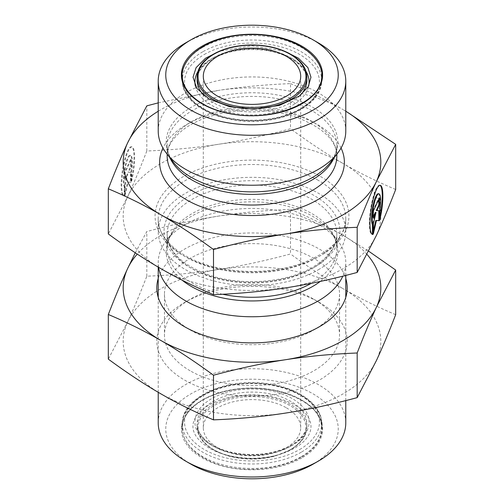 <?xml version="1.0" encoding="UTF-8"?>
<svg xmlns="http://www.w3.org/2000/svg" width="504" height="504" viewBox="0 0 504 504"><rect width="100%" height="100%" fill="white"/><g stroke="black" fill="none" stroke-linecap="round" stroke-linejoin="round"><path stroke-width="0.38" stroke-dasharray="2.52 1.89" d="M318.314 269.766A93.782 54.149 0 0 0 345.782 231.475A93.782 54.149 0 0 0 252 177.332A93.782 54.149 0 0 0 158.218 231.475A93.782 54.149 0 0 0 216.109 281.503A93.782 54.149 0 0 0 318.314 269.766M395.678 189.498C376.948 181.616 359.415 172.948 343.085 163.498A128.816 74.371 180 0 1 376.425 235.337A128.816 74.371 180 0 1 285.34 287.923A128.816 74.371 180 0 1 160.915 268.676A128.816 74.371 180 0 1 127.575 196.837A128.816 74.371 180 0 1 218.66 144.251A128.816 74.371 180 0 1 343.085 163.498C326.756 154.092 309.229 142.519 290.499 128.778C264.915 135.664 240.969 140.824 218.66 144.251C196.352 147.722 172.406 149.972 146.822 151.005L146.822 105.853M130.958 181.396A24.885 5.26 98.8 0 0 131.38 146.796A24.885 5.26 98.8 0 0 122.377 170.585A24.885 5.26 98.8 0 0 123.77 195.98A24.885 5.26 98.8 0 0 124.192 195.968L124.192 186.581A16.26 3.433 -81.2 0 1 124.589 168.462A16.26 3.433 -81.2 0 1 130.057 155.32A16.26 3.433 -81.2 0 1 130.958 172.009L130.958 181.396L131.563 181.49L131.563 172.103A16.26 3.433 98.8 0 0 130.668 155.415A16.26 3.433 98.8 0 0 125.194 168.55A16.26 3.433 98.8 0 0 124.797 186.675L124.797 196.062A24.885 5.26 -81.2 0 1 124.375 196.075A24.885 5.26 -81.2 0 1 122.982 170.68A24.885 5.26 -81.2 0 1 131.985 146.891A24.885 5.26 -81.2 0 1 131.563 181.49M124.192 195.968L124.797 196.062M130.958 172.009L131.563 172.103M124.192 186.581L124.797 186.675M131.185 159.541L131.185 166.654L128.608 172.204L131.185 172.343L131.185 182.297L128.18 182.139L125.175 195.256L125.175 185.296L127.751 174.056L125.175 179.607L125.175 172.494L131.185 159.541L130.58 159.447L124.57 172.399L124.57 179.512L127.14 173.962L124.57 185.201L124.57 195.161L127.575 182.045L130.58 182.209L130.58 172.248L128.003 172.11L130.58 166.559L130.58 159.447M130.58 166.559L131.185 166.654M128.003 172.11L128.608 172.204M130.58 172.248L131.185 172.343M130.58 182.209L131.185 182.297M127.575 182.045L128.18 182.139M124.57 195.161L125.175 195.256M124.57 185.201L125.175 185.296M127.14 173.962L127.751 174.056M124.57 179.512L125.175 179.607M124.57 172.399L125.175 172.494M379.808 219.895L379.203 219.801A24.885 5.26 98.8 0 0 379.808 217.155M379.921 185.289A24.885 5.26 98.8 0 0 379.625 185.201A24.885 5.26 98.8 0 0 370.623 208.99A24.885 5.26 98.8 0 0 372.015 234.385A24.885 5.26 98.8 0 0 372.324 234.392M378.309 193.725A16.26 3.433 -81.2 0 1 379.203 210.407L379.203 219.801M379.808 210.502L379.203 210.407M373.42 210.899L372.815 210.804L372.815 217.917L373.42 216.607M373.42 218.012L372.815 217.917M375.392 212.367L372.815 223.606L372.815 233.566L373.42 230.914M373.42 223.7L372.815 223.606M373.42 233.654L372.815 233.566M378.825 210.71L376.249 210.514M379.43 210.748L378.825 210.653M378.825 199.25L378.825 197.852L372.815 210.804M379.43 197.94L378.825 197.852M290.499 83.62C309.229 91.508 326.756 100.17 343.085 109.626A128.816 74.371 0 0 0 218.66 90.373C240.969 86.902 264.915 84.653 290.499 83.62L290.499 128.778M345.782 111.233A128.816 74.371 0 0 0 343.085 109.626L345.782 111.195M158.218 102.879L218.66 90.373A128.816 74.371 0 0 0 158.218 111.233M146.822 151.005C139.967 168.701 133.554 183.979 127.575 196.837L108.322 233.951M286.436 407.843A48.699 28.117 180 0 1 300.699 427.726A48.699 28.117 180 0 1 252 455.843A48.699 28.117 180 0 1 203.301 427.726A48.699 28.117 180 0 1 217.564 407.843A48.699 28.117 180 0 1 286.436 407.843M312.984 464.216A86.247 49.795 0 0 0 312.984 393.8A86.247 49.795 0 0 0 191.016 393.8A86.247 49.795 0 0 0 191.016 464.216M158.218 422.85A93.782 54.149 180 0 1 216.109 372.828A93.782 54.149 180 0 1 318.314 384.565A93.782 54.149 180 0 1 345.782 422.85M158.571 267.309A93.782 54.149 180 0 1 158.218 262.609A93.782 54.149 180 0 1 166.389 240.509A93.782 54.149 180 0 1 252 208.467A93.782 54.149 180 0 1 337.611 240.509A93.782 54.149 180 0 1 345.782 262.609A93.782 54.149 180 0 1 342.796 276.173M318.314 42.865A93.782 54.149 0 0 0 185.686 42.865M345.782 131.078A93.782 54.149 0 0 0 252 76.936A93.782 54.149 0 0 0 158.218 131.078M135.286 252.787L146.822 231.55C172.072 224.734 196.018 219.574 218.66 216.077A128.816 74.371 0 0 0 137.277 254.092M290.499 209.324C308.983 217.085 326.51 225.754 343.085 235.324A128.816 74.371 0 0 0 218.66 216.077C241.303 212.568 265.249 210.319 290.499 209.324L290.499 253.966C264.795 260.877 240.849 266.036 218.66 269.438C196.472 272.897 172.526 275.152 146.822 276.192C139.936 293.964 133.516 309.242 127.575 322.024L108.322 359.138M367.044 254.457A128.816 74.371 0 0 0 343.085 235.324L368.714 251.213M190.096 329.906A87.545 50.545 0 0 0 313.904 329.906A87.545 50.545 0 0 0 339.545 294.166A87.545 50.545 0 0 0 285.503 247.47A87.545 50.545 0 0 0 190.096 258.426A87.545 50.545 0 0 0 164.455 294.166A87.545 50.545 0 0 0 190.096 329.906L184.684 326.781M158.218 278.479A95.199 54.961 180 0 1 184.684 249.052A95.199 54.961 180 0 1 280.715 235.513A95.199 54.961 180 0 1 345.782 278.479M190.096 370.761A87.545 50.545 180 0 1 164.455 335.021A87.545 50.545 180 0 1 190.096 299.288A87.545 50.545 180 0 1 190.096 299.281L184.684 302.406A95.199 54.961 0 0 0 184.684 302.413A95.199 54.961 0 0 0 184.684 380.136A95.199 54.961 0 0 0 319.316 380.136A95.199 54.961 0 0 0 319.316 302.413A95.199 54.961 0 0 0 184.684 302.406L190.096 299.288A87.545 50.545 180 0 1 313.904 299.288A87.545 50.545 180 0 1 339.545 335.021A87.545 50.545 180 0 1 285.503 381.717A87.545 50.545 180 0 1 190.096 370.761M395.678 314.685C376.86 306.76 359.333 298.097 343.085 288.685A128.816 74.371 180 0 1 376.425 360.524A128.816 74.371 180 0 1 285.34 413.11A128.816 74.371 180 0 1 160.915 393.863A128.816 74.371 180 0 1 127.575 322.024A128.816 74.371 180 0 1 218.66 269.438A128.816 74.371 180 0 1 343.085 288.685C326.844 279.336 309.311 267.763 290.499 253.966M146.822 276.192L146.822 231.55M320.538 176.513A96.925 55.963 180 0 1 277.087 270.138A96.925 55.963 180 0 1 158.376 201.6A96.925 55.963 180 0 1 320.538 176.513M318.314 180.363A93.782 54.149 0 0 0 216.109 168.626A93.782 54.149 0 0 0 158.218 218.648A93.782 54.149 0 0 0 216.109 268.676A93.782 54.149 0 0 0 318.314 256.939A93.782 54.149 0 0 0 345.782 218.648A93.782 54.149 0 0 0 318.314 180.363M314.206 267.391A87.973 50.791 180 0 1 167.026 244.623A87.973 50.791 180 0 1 274.768 182.417A87.973 50.791 180 0 1 314.206 267.391M311.982 268.676A84.83 48.976 0 0 0 336.829 234.045A84.83 48.976 0 0 0 252 185.069A84.83 48.976 0 0 0 167.171 234.045A84.83 48.976 0 0 0 219.536 279.292A84.83 48.976 0 0 0 311.982 268.676M222.636 294.248A84.83 48.976 180 0 1 167.171 248.296A84.83 48.976 180 0 1 252 199.319A84.83 48.976 180 0 1 336.829 248.296A84.83 48.976 180 0 1 311.982 282.927A84.83 48.976 180 0 1 311.352 283.286M290.147 449.751A53.947 31.147 0 0 0 265.961 397.643A53.947 31.147 0 0 0 199.893 435.784A53.947 31.147 0 0 0 290.147 449.751M290.814 449.36A54.886 31.689 180 0 1 230.996 456.233A54.886 31.689 180 0 1 197.114 426.957A54.886 31.689 180 0 1 252 395.268A54.886 31.689 180 0 1 306.886 426.957A54.886 31.689 180 0 1 290.814 449.36M290.814 446.185A54.886 31.689 0 0 0 306.886 423.776A54.886 31.689 0 0 0 252 392.087A54.886 31.689 0 0 0 197.114 423.776A54.886 31.689 0 0 0 230.996 453.052A54.886 31.689 0 0 0 290.814 446.185M301.253 456.674A69.653 40.213 0 0 0 321.653 428.236A69.653 40.213 0 0 0 252 388.023A69.653 40.213 0 0 0 182.347 428.236A69.653 40.213 0 0 0 225.345 465.394A69.653 40.213 0 0 0 301.253 456.674M301.921 457.827A70.598 40.761 180 0 1 183.809 439.557A70.598 40.761 180 0 1 270.27 389.636A70.598 40.761 180 0 1 301.921 457.827M301.253 452.208A69.653 40.213 180 0 1 225.345 460.927A69.653 40.213 180 0 1 182.347 423.776A69.653 40.213 180 0 1 252 383.557A69.653 40.213 180 0 1 321.653 423.776A69.653 40.213 180 0 1 301.253 452.208M292.364 445.284A57.091 32.962 180 0 1 196.856 430.511A57.091 32.962 180 0 1 266.774 390.14A57.091 32.962 180 0 1 292.364 445.284M299.697 449.518A67.454 38.947 0 0 0 269.457 384.363A67.454 38.947 0 0 0 186.845 432.06A67.454 38.947 0 0 0 299.697 449.518M320.254 281.434A85.838 49.562 0 0 0 330.359 231.147A85.838 49.562 0 0 0 252 201.814A85.838 49.562 0 0 0 173.641 231.147A85.838 49.562 0 0 0 182.133 280.174M306.886 77.043A54.886 31.689 0 0 0 273.004 47.767A54.886 31.689 0 0 0 213.186 54.64A54.886 31.689 0 0 0 197.114 77.043M213.186 57.815A54.886 31.689 180 0 1 273.004 50.948A54.886 31.689 180 0 1 306.886 80.224C306.886 73.382 302.923 67.051 295.01 61.217C287.463 55.931 277.849 52.366 266.181 50.526C245.7 47.855 227.884 50.62 212.732 58.823C202.369 65.117 197.159 72.255 197.114 80.224A54.886 31.689 180 0 1 213.186 57.815M300.069 95.527A54.886 31.689 180 0 1 251.994 111.913A54.886 31.689 180 0 1 203.925 95.514M202.747 47.326A69.653 40.213 180 0 1 278.655 38.606A69.653 40.213 180 0 1 321.653 75.764A69.653 40.213 180 0 1 252 115.977A69.653 40.213 180 0 1 182.347 75.764A69.653 40.213 180 0 1 202.747 47.326M202.747 51.792A69.653 40.213 0 0 0 182.347 80.224A69.653 40.213 0 0 0 252 120.443A69.653 40.213 0 0 0 321.653 80.224A69.653 40.213 0 0 0 278.655 43.073A69.653 40.213 0 0 0 202.747 51.792M306.035 71.392A57.091 32.962 0 0 0 211.636 58.716A57.091 32.962 0 0 0 197.965 71.392M195.325 85.97A57.091 32.962 0 0 0 252 114.981A57.091 32.962 0 0 0 308.675 85.97M204.303 54.482A67.454 38.947 180 0 1 317.155 71.94A67.454 38.947 180 0 1 234.543 119.637A67.454 38.947 180 0 1 204.303 54.482M334.095 157.72A84.83 48.976 0 0 0 336.829 145.391A84.83 48.976 0 0 0 252 96.415A84.83 48.976 0 0 0 167.171 145.391A84.83 48.976 0 0 0 169.905 157.72M167.171 154.192L167.171 145.391C167.107 151.049 169.262 156.769 173.641 162.546A85.838 49.562 180 0 1 252 92.755A85.838 49.562 180 0 1 330.359 162.546C334.738 156.769 336.892 151.049 336.829 145.391L336.829 154.192M167.171 156.057A84.83 48.976 180 0 1 252 107.081A84.83 48.976 180 0 1 336.829 156.057C336.697 140.578 323.196 127.625 296.327 117.205C275.411 110.351 253.184 108.599 229.648 111.932C211.308 114.849 196.333 120.393 184.71 128.552C172.847 137.435 166.994 146.607 167.171 156.057M341.057 148.056A92.371 53.33 0 0 0 252 108.883A92.371 53.33 0 0 0 162.943 148.056M158.218 231.475L158.218 218.648C157.45 239.198 182.599 260.726 219.29 268.115C247.319 273.666 274.239 272.273 300.044 263.938C329.774 252.838 345.019 237.743 345.782 218.648L345.782 231.475M337.611 240.509L330.359 231.147C334.738 236.924 336.892 242.644 336.829 248.296L336.829 234.045C336.71 246.488 328.639 257.55 312.637 267.233C286.505 282.895 241.007 286.322 208.593 274.907C181.629 264.846 167.826 251.219 167.171 234.045L167.171 248.296C167.107 242.644 169.262 236.924 173.641 231.147L166.389 240.509M123.77 195.98L124.375 196.075M131.38 146.796L131.985 146.891M130.057 155.32L130.668 155.415M380.23 185.296L379.625 185.201M372.62 234.48L372.015 234.385M290.619 449.795L275.045 456.089C259.667 460.02 244.289 460.02 228.917 456.082C208.681 450.053 198.078 440.345 197.114 426.957L197.114 423.776C197.114 430.618 201.077 436.949 208.99 442.783C216.537 448.069 226.151 451.634 237.819 453.474C258.3 456.145 276.116 453.38 291.268 445.177C301.631 438.883 306.841 431.745 306.886 423.776L306.886 426.957C306.646 435.884 301.222 443.501 290.619 449.795M321.653 428.236C323.807 402.28 271.706 380.596 228.337 390.802C200.983 396.207 181.849 412.24 182.347 428.236L182.347 423.776C181.484 400.132 218.093 380.684 256.542 382.719C291.803 383.639 322.289 402.148 321.653 423.776L321.653 428.236M345.782 400.611L345.782 297.354M345.782 275.423L345.782 262.609M158.218 392.295L158.218 297.354M158.218 267.101L158.218 262.609M182.347 75.764L182.347 80.224C181.484 103.868 218.093 123.316 256.542 121.281C291.803 120.362 322.289 101.852 321.653 80.224L321.653 75.764M300.699 427.726L300.699 76.274M203.301 427.726L203.301 76.274M181.843 77.452C182.404 90.184 189.636 100.58 203.547 108.656C228.986 124.11 275.379 124.337 301.549 108.007C314.773 99.987 321.647 89.807 322.157 77.452M284.678 51.232L251.666 45.77L219.328 51.232M209.141 448.062C187.318 434.215 189.233 419.416 204.744 407.875C219.517 396.579 249.77 391.432 274.403 397.31C290.978 401.449 302.123 407.887 307.849 416.632C312.033 423.234 312.033 429.836 307.862 436.433C302.35 444.912 291.627 451.263 275.701 455.471C253.569 461.091 225.534 457.84 209.141 448.062M203.547 457.745C189.636 449.675 182.404 439.274 181.843 426.548C181.597 401.669 215.618 383.355 251.584 383.676C289.819 383.292 322.862 402.721 322.157 426.548C323.436 465.387 243.558 482.63 203.547 457.745M313.904 329.906L319.316 326.781M313.904 299.288L319.316 302.413M164.455 294.166L164.455 335.021M339.545 294.166L339.545 335.021"/><path stroke-width="0.76" d="M373.042 234.467L372.437 234.373L372.437 224.986A16.26 3.433 -81.2 0 1 372.834 206.861A16.26 3.433 -81.2 0 1 378.309 193.725L378.914 193.819A16.26 3.433 98.8 0 0 373.445 206.955A16.26 3.433 98.8 0 0 373.042 225.08L373.042 234.467A24.885 5.26 -81.2 0 1 372.62 234.48A24.885 5.26 -81.2 0 1 371.228 209.084A24.885 5.26 -81.2 0 1 380.23 185.296A24.885 5.26 -81.2 0 1 379.808 219.895L379.808 210.502A16.26 3.433 98.8 0 0 378.914 193.819M379.808 217.155A24.885 5.26 98.8 0 0 379.921 185.289M373.042 225.08L372.437 224.986M373.42 218.012L373.42 210.899L379.43 197.94L379.43 205.052L376.86 210.603L379.43 210.748L379.43 220.702L376.425 220.538L373.42 233.654L373.42 223.7L375.997 212.461L373.42 218.012M373.42 216.607L375.392 212.367L375.997 212.461M373.42 230.914L375.82 220.443L378.825 220.607L378.825 210.71M376.425 220.538L375.82 220.443M379.43 220.702L378.825 220.607M376.86 210.603L376.249 210.514L378.825 204.964L378.825 199.25M379.43 205.052L378.825 204.964M345.782 111.195L395.678 144.346L376.425 181.465A128.816 74.371 0 0 0 345.782 111.233M357.179 227.298C331.594 228.325 307.648 230.574 285.34 234.051A128.816 74.371 0 0 0 376.425 181.465C370.446 194.317 364.033 209.595 357.179 227.298L357.179 272.45L376.425 235.337C382.404 222.478 388.823 207.201 395.678 189.498L395.678 144.346M285.34 234.051C263.031 237.478 239.085 242.638 213.501 249.524C194.771 235.778 177.244 224.204 160.915 214.805A128.816 74.371 0 0 0 285.34 234.051M160.915 214.805C144.585 205.349 127.052 196.68 108.322 188.798C115.177 171.102 121.596 155.818 127.575 142.966A128.816 74.371 0 0 0 160.915 214.805M158.218 111.233A128.816 74.371 0 0 0 127.575 142.966L146.822 105.853L158.218 102.879M108.322 188.798L108.322 233.951C127.052 247.697 144.585 259.27 160.915 268.676C177.244 278.126 194.771 286.795 213.501 294.676L213.501 249.524M213.501 294.676C239.085 293.649 263.031 291.4 285.34 287.923C307.648 284.495 331.594 279.336 357.179 272.45M185.686 461.135L191.016 464.216A86.247 49.795 0 0 0 312.984 464.216L318.314 461.135A93.782 54.149 180 0 1 185.686 461.135A93.782 54.149 180 0 1 158.218 422.85L158.218 392.295M345.782 400.611L345.782 422.85A93.782 54.149 180 0 1 318.314 461.135M342.796 276.173A93.782 54.149 180 0 1 318.314 300.901A93.782 54.149 180 0 1 219.908 313.488A93.782 54.149 180 0 1 158.571 267.309M217.564 56.391A48.699 28.117 0 0 0 203.301 76.274A48.699 28.117 0 0 0 252 104.391A48.699 28.117 0 0 0 300.699 76.274A48.699 28.117 0 0 0 270.635 50.299A48.699 28.117 0 0 0 217.564 56.391M191.016 110.2A86.247 49.795 180 0 1 191.016 39.785A86.247 49.795 180 0 1 312.984 39.785A86.247 49.795 180 0 1 312.984 110.2A86.247 49.795 180 0 1 191.016 110.2M191.016 39.785L185.686 42.865A93.782 54.149 0 0 0 158.218 81.15A93.782 54.149 0 0 0 185.686 119.435A93.782 54.149 0 0 0 318.314 119.435A93.782 54.149 0 0 0 345.782 81.15A93.782 54.149 0 0 0 318.314 42.865L312.984 39.785M158.218 81.15L158.218 131.078A93.782 54.149 0 0 0 166.389 153.185A93.782 54.149 0 0 0 318.314 169.369A93.782 54.149 0 0 0 337.611 153.185A93.782 54.149 0 0 0 345.782 131.078L345.782 81.15M137.277 254.092A128.816 74.371 0 0 0 127.575 268.663L135.286 252.787M368.714 251.213L395.678 270.049L376.425 307.163A128.816 74.371 0 0 0 367.044 254.457M376.425 307.163C370.358 320.229 363.945 335.513 357.179 352.995C331.928 353.997 307.982 356.246 285.34 359.749A128.816 74.371 0 0 0 376.425 307.163M285.34 359.749C262.697 363.252 238.751 368.411 213.501 375.222C195.017 361.645 177.49 350.072 160.915 340.502A128.816 74.371 0 0 0 285.34 359.749M160.915 340.502C144.339 330.933 126.806 322.264 108.322 314.502C115.088 297.014 121.508 281.736 127.575 268.663A128.816 74.371 0 0 0 160.915 340.502M108.322 314.502L108.322 359.138C127.14 372.941 144.667 384.514 160.915 393.863C177.156 403.269 194.689 411.938 213.501 419.864C239.205 418.824 263.151 416.575 285.34 413.11C307.528 409.708 331.474 404.548 357.179 397.637L357.179 352.995M357.179 397.637L376.425 360.524C382.372 347.741 388.792 332.464 395.678 314.685L395.678 270.049M213.501 419.864L213.501 375.222M345.782 278.479A95.199 54.961 180 0 1 319.316 326.781A95.199 54.961 180 0 1 184.684 326.781A95.199 54.961 180 0 1 158.218 278.479M311.352 283.286A84.83 48.976 180 0 1 222.636 294.248M182.133 280.174A85.838 49.562 0 0 0 312.701 286.423A85.838 49.562 0 0 0 320.254 281.434M213.853 54.249A53.947 31.147 180 0 1 304.107 68.216A53.947 31.147 180 0 1 238.039 106.357A53.947 31.147 180 0 1 213.853 54.249M197.114 77.043A54.886 31.689 0 0 0 252 108.732A54.886 31.689 0 0 0 306.886 77.043C306.589 67.574 300.592 59.642 288.88 53.248C277.654 47.483 264.556 44.73 249.587 44.988C235.551 45.442 223.486 48.516 213.381 54.205C202.778 60.499 197.354 68.116 197.114 77.043L197.114 80.224A54.886 31.689 180 0 0 203.925 95.514M306.886 77.043L306.886 80.224A54.886 31.689 180 0 1 300.069 95.527M202.079 46.173A70.598 40.761 0 0 0 233.73 114.364A70.598 40.761 0 0 0 320.191 64.443A70.598 40.761 0 0 0 202.079 46.173M197.965 71.392A57.091 32.962 0 0 0 195.325 85.97M308.675 85.97A57.091 32.962 0 0 0 306.035 71.392M169.905 157.72A84.83 48.976 0 0 0 229.748 192.654A84.83 48.976 0 0 0 311.982 180.023A84.83 48.976 0 0 0 334.095 157.72M337.611 153.185L330.359 162.546A85.838 49.562 180 0 1 312.701 177.358A85.838 49.562 180 0 1 173.641 162.546L166.389 153.185M336.829 154.192L336.829 156.057A84.83 48.976 180 0 1 311.982 190.688A84.83 48.976 180 0 1 219.536 201.304A84.83 48.976 180 0 1 167.171 156.057L167.171 154.192M162.943 148.056A92.371 53.33 0 0 0 205.537 208.303A92.371 53.33 0 0 0 317.318 199.924A92.371 53.33 0 0 0 341.057 148.056M345.782 297.354L345.782 275.423M158.218 297.354L158.218 267.101M321.653 75.764C323.807 101.72 271.706 123.404 228.337 113.198C200.983 107.793 181.849 91.76 182.347 75.764M219.328 51.232L205.506 58.244L196.094 67.637L193.032 77.232L196.831 88.376L209.141 98.973L229.578 106.684L254.029 109.122L279.443 105.386L299.326 96.075L308.253 86.72L310.968 77.225L307.887 67.605L298.431 58.199L284.678 51.232M181.843 77.452C181.597 52.58 215.618 34.266 251.584 34.587C289.819 34.203 322.862 53.632 322.157 77.452"/></g></svg>
